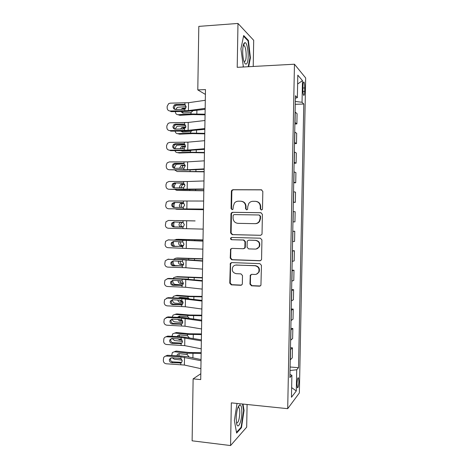 <?xml version="1.0" encoding="UTF-8"?>
<svg xmlns="http://www.w3.org/2000/svg" width="469" height="469" viewBox="0 0 469 469"><rect width="100%" height="100%" fill="white"/><g stroke="black" fill="none" stroke-linecap="round" stroke-linejoin="round"><path stroke-width="0.7" d="M261.362 210.036L262.318 209.508L262.499 208.904L262.822 191.44L261.256 189.787L232.952 189.705L231.768 190.262L231.369 191.317L231.07 208.529L232.137 209.678L233.005 209.244L233.281 206.325L234.406 203.118C235.444 201.852 236.757 201.207 238.352 201.183L240.691 201.201C243.722 201.541 245.363 203.294 245.609 206.46L245.568 208.699L246.647 209.854L247.562 209.379L247.808 206.483L248.799 203.464C249.854 202.057 251.237 201.336 252.949 201.307L255.324 201.324C258.396 201.664 260.061 203.429 260.307 206.618L260.266 208.875L261.362 210.036M298.882 381.596L298.477 377.856C297.733 377.527 297.235 379.568 296.994 383.97L297.399 387.711C298.149 388.015 298.647 385.975 298.882 381.596M249.948 284.103L251.49 285.803L259.474 286.184L260.94 285.293L261.45 265.337L259.89 263.642L231.674 262.587L230.343 263.308L229.769 283.159L231.287 284.841L240.755 285.293L242.156 284.49L242.344 283.745L242.491 275.567L240.96 273.878L236.253 273.679C232.688 272.765 231.539 270.537 232.806 267.002C233.662 265.683 234.858 265.026 236.405 265.032L254.978 265.741C258.442 266.544 259.674 268.684 258.671 272.167C257.827 273.697 256.543 274.465 254.819 274.465L251.701 274.336L250.282 275.162L249.948 284.103L250.382 283.956L251.917 285.65L260.289 285.996M253.219 66.457L253.694 40.316L237.982 23.45L237.208 67.331L294.456 64.218L287.702 408.675L231.323 402.859L230.572 445.55L192.12 440.813L193.122 378.876L200.72 379.585L205.481 89.573L197.789 89.913L205.404 94.41M237.982 23.45L198.809 26.381L197.789 89.913M260.412 235.327L261.825 234.518L262.036 233.726L262.394 214.362L260.834 212.697L232.554 212.316L231.317 212.932L230.977 213.911L230.642 232.993L232.167 234.647L260.705 235.309M261.925 239.876L261.567 259.199L261.385 259.926L259.943 260.782L231.727 259.767L230.209 258.097L230.613 249.074L231.926 248.382L243.288 248.728L244.642 247.978L244.882 247.151L244.976 241.705L243.44 240.04L231.61 239.723C230.648 239.477 230.361 238.879 230.748 237.935L231.651 237.461L260.359 238.193L261.925 239.876M302.962 85.938L302.892 89.45C302.88 92.241 303.109 94.163 303.584 95.207C304.17 95.811 304.528 94.539 304.657 91.402L304.727 87.938C304.744 85.147 304.51 83.212 304.029 82.145C303.449 81.536 303.097 82.796 302.962 85.938M294.456 64.218L305.671 77.96L299.363 392.94L287.702 408.675M295.382 98.209L297.364 97.646L295.429 95.729L289.889 377.551L291.888 375.27L289.948 374.502M297.364 97.646L297.809 75.157L302.476 80.621L302.042 102.277L295.318 101.445M295.259 104.317L303.789 104.007L302.042 102.277M303.789 104.007L298.519 367.708L296.719 369.76L296.297 390.97L291.454 397.272L291.888 375.27M230.572 445.55L246.682 427.148L247.093 404.483M200.814 373.723L193.122 378.876M294.878 123.974L296.877 123.922L297.082 113.691L295.112 112.015M294.491 143.608L296.49 143.573L296.689 133.354L294.72 131.977M294.104 163.212L296.103 163.189L296.302 152.994L294.327 151.915M293.717 182.787L295.716 182.787L295.916 172.598L293.934 171.818M293.336 202.332L295.329 202.35L295.529 192.179L293.541 191.698M292.949 221.86L294.942 221.89L295.142 211.73L293.154 211.548M292.767 231.217L294.761 231.258L292.762 231.369M292.562 241.664L294.561 241.4L294.761 231.258M292.38 250.692L294.374 250.757L292.375 251.161M292.169 261.444L294.174 260.881L294.374 250.757M291.999 270.144L293.987 270.226L291.988 270.93M291.782 281.195L293.787 280.339L293.987 270.226M291.618 289.572L293.606 289.666L291.595 290.663M291.396 300.916L293.406 299.767L293.606 289.666M291.237 308.971L293.225 309.083L291.208 310.372M291.009 320.608L293.025 319.166L293.225 309.083M290.856 328.341L292.838 328.47L290.821 330.053M290.622 340.271L292.638 338.542L292.838 328.47M290.475 347.681L292.457 347.834L290.434 349.704M290.235 359.911L292.257 357.888L292.457 347.834M290.094 366.998L298.519 367.708M296.877 123.922L294.907 122.397M296.49 143.573L294.514 142.347M296.103 163.189L294.122 162.268M295.716 182.787L293.729 182.16M295.329 202.35L293.342 202.022M290.024 370.528L296.719 369.76M297.633 84.021L302.476 80.621M296.297 390.97L291.642 387.605M248.676 66.704L250.411 57.828L248.412 40.44L243.687 35.521L240.943 48.811L243.382 66.991M237.038 403.446L234.377 420.476L236.622 433.08L241.465 427.693L244.056 410.475L242.995 404.061M247.673 40.486L248.412 40.44M249.948 57.857L250.411 57.828M240.796 427.617L241.465 427.693M243.593 410.422L244.056 410.475M261.491 210.03L260.676 208.916L260.717 206.665C260.518 203.669 258.994 201.916 256.138 201.4M241.465 201.271C244.314 201.752 245.844 203.499 246.055 206.501L246.014 208.74L246.8 209.848M261.766 189.875L233.421 189.787L232.243 190.344L231.844 191.399L231.545 208.57L232.313 209.666M261.092 212.727L233.029 212.34L231.792 212.955L231.452 213.934L231.123 232.97L232.636 234.617L260.758 235.297M260.131 216.133L259.04 214.972L234.224 214.609L233.345 215.048L233.116 215.722L233.075 218.073C233.316 221.216 234.946 222.974 237.959 223.344L254.913 223.666C256.789 223.637 258.255 222.816 259.31 221.204L260.09 218.513L260.131 216.133L260.541 216.156L259.123 214.978M255.335 223.666C257.211 223.637 258.671 222.816 259.72 221.21L260.5 218.525L260.09 218.513M260.541 216.156L260.5 218.525M231.932 248.382L231.094 249.016L230.824 249.883L230.684 258.014L232.202 259.679L260.535 260.682M243.757 248.67L245.088 247.919L245.322 247.093L245.422 241.664L243.886 239.999L231.61 239.723M231.821 237.466L231.223 237.9C230.836 238.844 231.123 239.442 232.085 239.688M255.2 249.092C256.854 249.08 258.114 248.347 258.982 246.899C260.119 243.347 258.911 241.166 255.365 240.357L248.775 240.181L247.415 240.931L247.175 241.764L247.075 247.216L248.617 248.892L255.2 249.092M256.144 249.016L259.392 246.841C260.529 243.3 259.328 241.125 255.781 240.316L255.365 240.357M248.851 240.175L255.781 240.316M251.431 274.347L250.528 275.766L250.382 283.956M256.367 274.23L259.087 272.043C260.084 268.573 258.853 266.433 255.4 265.642L254.978 265.741M235.637 265.073L255.4 265.642M231.575 262.587L230.578 264.047L230.25 283.012L231.762 284.689L241.523 285.123M186.17 106.615L177.423 107.284L175.547 109.523M205.076 114.207L190.983 113.967L178.027 114.717L179.844 115.31L192.741 114.565L205.07 114.835M192.718 110.954L191.006 112.542L182.851 113.064L180.858 111.558M178.027 114.717C176.42 114.624 175.547 113.668 175.418 111.839L175.424 111.616M181.093 109.459L182.33 108.327L185.906 108.005M185.331 108.785L183.391 109.429M182.558 111.534L183.15 113.047M205.176 108.374L188.421 110.602L170.118 111.001L171.132 111.663L185.742 111.499L205.158 109.312M205.305 100.29L188.544 102.699L170.235 103.151L168.664 103.62L167.157 106.328L167.134 107.899C167.286 109.799 168.283 110.831 170.118 111.001M185.501 105.085L183.778 104.382L175.682 104.487L176.666 105.197L185.384 105.079M176.666 105.197L175.353 105.607L174.21 107.723L174.802 109.388M183.778 104.382L184.909 104.646L186.175 106.85L184.839 109.13L175.605 109.523C174.134 109.388 173.337 108.556 173.213 107.038L174.368 104.904L175.682 104.487M185.742 125.704L176.977 126.308L175.154 129.157M204.765 133.348L190.678 133.102L177.733 133.677L179.551 134.169L192.442 133.601L204.754 133.858M192.114 130.675L190.701 131.683L182.552 132.094L180.794 131.097M175.142 131.132C175.412 132.756 176.274 133.606 177.733 133.677M180.536 129.127L181.908 127.404L185.806 127.07M185.601 127.697L183.707 127.931L182.535 129.116M182.371 131.085L182.974 132.076M185.138 144.769L176.543 145.302L174.849 148.773M204.449 152.46L190.373 152.214L177.44 152.613L179.258 153L192.138 152.607L204.443 152.859M191.276 150.367L189.986 150.854L182.259 151.094L180.94 150.613M174.96 150.619C175.388 151.909 176.215 152.572 177.44 152.613M180.16 148.767L181.497 146.457L185.554 146.123M185.525 146.609L183.297 146.879L181.995 148.767M182.388 150.613L182.816 151.077M184.229 163.804L176.121 164.279L174.574 167.04L174.55 168.353M204.138 171.543L177.147 171.519L204.132 171.83M174.896 170.083L177.147 171.519M179.944 168.383L179.867 167.685L181.093 165.487L185.155 165.147M185.226 165.51L182.892 165.809L181.691 168.389M204.842 128.57L188.11 130.341L169.819 130.611L170.833 131.156L185.437 131.068L204.83 129.338M204.976 120.498L188.233 122.45L169.936 122.767L168.125 123.4L166.864 125.927L166.841 127.498C166.993 129.391 167.984 130.429 169.819 130.611M185.05 124.648L183.473 124.074L184.598 124.344L185.865 126.554L184.446 128.864L175.306 129.163C173.835 129.022 173.038 128.189 172.914 126.665L173.87 124.684L175.383 124.138L176.367 124.725L185.062 124.654M176.367 124.725L174.861 125.27L173.911 127.24L174.667 129.081M183.473 124.074L175.383 124.138M204.513 148.737L187.793 150.057L169.52 150.191L170.54 150.625L185.126 150.608L204.502 149.335M204.642 140.677L187.922 142.171L169.643 142.365L167.626 143.151L166.565 145.501L166.542 147.067C166.7 148.96 167.691 150.004 169.52 150.191M184.481 144.118L183.162 143.737L184.294 144.012L185.554 146.228L184.223 148.485L175.001 148.773C173.536 148.626 172.739 147.794 172.615 146.269L173.413 144.434L175.084 143.754L176.063 144.229L184.604 144.206M176.063 144.229L174.409 144.898L173.612 146.727L174.568 148.737M183.162 143.737L175.084 143.754M204.179 168.875L187.483 169.737L169.227 169.749L184.821 170.124L204.173 169.309M204.314 160.826L187.606 161.869L169.344 161.928L167.169 162.86L166.272 165.047L166.249 166.606C166.401 168.506 167.398 169.549 169.227 169.749M183.866 163.593L182.857 163.37L183.983 163.652L185.243 165.879L183.912 168.119L174.703 168.359C173.237 168.201 172.44 167.363 172.316 165.85L172.991 164.144L174.779 163.347L175.764 163.704L184.112 163.722M175.764 163.704L173.987 164.49L173.313 166.184L174.497 168.348M182.857 163.37L174.779 163.347M203.822 190.602L176.86 190.402L203.822 190.777M174.28 187.834L174.28 185.888L175.84 183.15M174.996 189.517L176.86 190.402M179.92 187.969L179.574 186.609L180.7 184.487L184.593 184.153M184.716 184.387L182.5 184.71L181.374 186.82L181.626 187.981M203.851 188.989L168.928 189.271L184.516 189.611L203.845 189.247M203.98 180.946L187.295 181.532L169.051 181.468L166.741 182.535L165.979 184.563L165.956 186.123C166.108 188.016 167.099 189.066 168.928 189.271M183.227 183.08L182.547 182.974L183.678 183.262L184.938 185.495L183.608 187.723L174.404 187.917C172.932 187.752 172.141 186.914 172.017 185.396L172.586 183.819L174.48 182.916L183.578 183.215M175.465 183.15L173.589 184.047L173.014 185.618L174.45 187.917M182.547 182.974L174.48 182.916M246.712 63.684C249.643 60.677 247.796 41.026 244.677 42.755L244.267 43.066C242.297 44.854 242.168 56.456 244.056 61.539C244.935 63.954 245.82 64.663 246.712 63.684M244.027 61.451L245.029 61.292C246.864 59.469 246.348 47.774 244.337 45.78L243.218 45.64M243.54 36.213L248.031 40.856L249.971 57.71L248.207 66.733M243.61 66.979L243.1 66.539M236.171 418.272L236.675 423.935C238.094 429.885 241.799 421.332 241.828 412.439C241.822 407.397 241.136 404.864 239.77 404.847C237.783 406.324 236.587 410.803 236.171 418.272M236.458 422.927C238.211 423.173 239.325 419.861 239.8 412.984C239.823 410.217 239.524 408.388 238.891 407.514L237.994 407.35M242.526 404.014L243.622 410.586L241.101 427.282L236.499 432.383M203.511 209.637L176.567 209.262L203.511 209.696M174.134 207.316L173.993 204.719L174.796 202.596M175.4 208.94L176.567 209.262M180.202 207.533L179.275 205.51L180.313 203.464L183.766 203.118M183.889 203.229L182.113 203.581L181.081 205.615L181.913 207.562M195.11 220.934L176.004 220.588M195.11 220.899L176.391 220.559M174.175 226.826L173.682 225.02L174.11 221.966M182.277 222.136L180.788 224.387C180.893 225.847 181.591 226.662 182.875 226.838L181.075 226.844L182.922 226.885M181.075 226.844C179.785 226.668 179.088 225.847 178.982 224.381L179.938 222.412L180.594 222.083M203.013 239.911L177.915 239.301L174.503 239.935M203.013 240.034L176.104 239.378M174.456 246.278L173.395 243.798L173.507 241.553M181.011 241.617L180.501 243.135C180.6 244.589 181.298 245.416 182.576 245.609L180.782 245.715L183.414 245.815M180.782 245.715C179.492 245.522 178.795 244.695 178.689 243.229L179.31 241.576M177.581 239.319L177.915 239.301M183.549 245.645L182.576 245.609M202.702 258.765L177.628 257.991L175.811 258.167L173.694 259.257M202.702 258.999L175.811 258.167M175.435 265.647C173.981 265.266 173.202 264.235 173.102 262.546L173.131 260.928M180.325 261.098L180.207 261.854C180.307 263.314 181.005 264.147 182.283 264.352L180.489 264.563L183.485 264.715M180.489 264.563C179.199 264.352 178.501 263.514 178.402 262.048L178.613 261.045M176.983 258.056L177.628 257.991M183.596 264.416L182.283 264.352M202.397 277.595L177.341 276.657L173.782 277.566L173.09 278.557M202.391 277.935L175.523 276.933M182.693 284.9L175.406 284.431C173.811 284.15 172.95 283.094 172.815 281.271L172.832 280.321M179.914 280.556C180.02 282.01 180.712 282.848 181.99 283.077L180.19 283.382L183.361 283.587M180.19 283.382C178.906 283.159 178.214 282.309 178.109 280.843L178.138 280.497M179.316 278.768L188.356 279.096L188.38 277.689M176.397 276.804L177.341 276.657M183.402 283.165L181.99 283.077M203.523 209.068L168.635 208.775L203.517 209.156M203.652 201.037L168.752 200.978L166.343 202.162L165.663 205.615C165.815 207.503 166.806 208.558 168.635 208.775M182.564 202.579L183.367 202.848L184.628 205.088L183.297 207.304L174.105 207.45C172.639 207.275 171.842 206.43 171.718 204.918L172.205 203.446L174.181 202.45L182.951 202.672M175.166 202.567L173.208 203.564L172.721 205.017C172.78 206.249 173.372 207.064 174.503 207.45M182.242 202.555L174.181 202.45M203.188 229.118L168.342 228.245C166.513 228.022 165.522 226.961 165.369 225.073L165.962 221.749L168.459 220.459L183.086 220.717L183.062 222.406L184.323 224.651L183.502 226.509L181.861 227.107L173.806 226.949C172.34 226.773 171.543 225.923 171.419 224.411L171.842 223.039L173.882 221.96L183.062 222.406M183.086 220.717L168.459 220.459M174.597 221.972L172.844 223.039L172.422 224.399C172.545 225.9 173.337 226.744 174.79 226.92L182.335 227.066M202.86 249.139L168.043 247.691C166.219 247.456 165.229 246.395 165.076 244.507L165.592 241.301L168.16 239.917L182.781 240.251L182.758 241.934L184.012 244.191L182.687 246.372L173.507 246.424C172.041 246.237 171.244 245.387 171.121 243.874L171.49 242.596L173.583 241.441L182.758 241.934M202.995 240.955L168.16 239.917M202.995 241.136L182.781 240.251M168.459 239.882L169.186 239.811M173.782 241.447L172.492 242.479L172.129 243.745C172.246 245.252 173.038 246.096 174.491 246.284L182.447 246.477M202.532 269.13L185.935 267.74L167.75 267.107C165.926 266.867 164.936 265.8 164.783 263.912L165.24 260.811L167.867 259.345L182.476 259.756L182.447 261.432L183.707 263.695L183.039 265.39L182.382 265.87L173.208 265.87C171.742 265.677 170.951 264.827 170.827 263.314L171.15 262.118L173.284 260.899L182.447 261.432M202.672 260.793L183.414 259.533L167.867 259.345M202.667 261.139L182.476 259.756M167.697 259.345L168.887 259.123M173.196 260.893L172.152 261.878L171.83 263.068C171.953 264.575 172.744 265.419 174.198 265.612L182.406 265.859M202.203 289.097L185.624 287.257L167.456 286.495C165.633 286.242 164.648 285.175 164.496 283.294L164.9 280.286L167.574 278.744L182.171 279.231L182.142 280.908L183.397 283.176L182.793 284.794L182.078 285.34L172.909 285.293C171.443 285.093 170.652 284.237 170.528 282.725L170.816 281.599L172.985 280.321L182.142 280.908M202.344 280.603L183.109 278.891L168.594 278.41L167.574 278.744M202.338 281.113L182.171 279.231M167.105 278.768L168.594 278.41M172.656 280.333L171.818 281.248L171.537 282.367C171.66 283.868 172.445 284.718 173.899 284.918L182.306 285.211M202.086 296.396L189.839 296.22L177.048 295.3L173.424 296.344L172.627 297.833M202.08 296.848L188.075 296.601L175.23 295.675M182.816 303.76L175.113 303.162C173.524 302.857 172.662 301.79 172.528 299.967L172.533 299.72M178.378 298.055L179.973 297.369L187.647 297.932L189.218 298.765M179.721 299.996L181.696 301.772L179.897 302.177L183.086 302.423M179.897 302.177C178.736 301.983 178.05 301.233 177.827 299.926M175.828 295.552L177.048 295.3M180.454 297.405L179.891 298.114M182.998 301.866L181.696 301.772M201.881 309.03L185.314 306.744L167.163 305.858C165.34 305.6 164.355 304.528 164.203 302.646L164.566 299.72L167.281 298.12L181.866 298.677L181.837 300.353L183.092 302.634L182.541 304.176L181.767 304.78L172.61 304.686C171.15 304.475 170.358 303.619 170.235 302.106L170.487 301.051L172.686 299.72L181.837 300.353M202.022 300.383L182.804 298.225L168.307 297.668L167.281 298.12M202.01 301.063L181.866 298.677M166.542 298.184L168.307 297.668M172.146 299.767L171.244 301.631C171.361 303.132 172.152 303.988 173.6 304.193L182.165 304.539M201.776 315.174L189.54 315.004L176.76 313.913L173.073 315.098L172.27 317.085M201.77 315.737L187.776 315.49L174.943 314.388M182.728 322.584L174.826 321.863C173.413 321.611 172.563 320.69 172.264 319.09M177.757 317.325L178.156 316.733L179.68 316.147L187.752 316.892L189.288 318.234M179.785 319.418L181.403 320.438L179.604 320.948L182.67 321.224M179.604 320.948L177.681 319.33M175.283 314.3L176.76 313.913M180.032 316.176L179.381 317.396M182.341 320.52L181.403 320.438M201.553 328.939L185.009 326.207L166.87 325.193C165.053 324.923 164.062 323.85 163.91 321.969L164.238 319.125L166.987 317.466L181.562 318.099L181.532 319.776L182.787 322.056L182.283 323.534L181.468 324.19L172.311 324.05C170.851 323.833 170.059 322.971 169.936 321.464L170.165 320.462L172.387 319.096L181.532 319.776M201.699 320.134L182.5 317.531L168.013 316.897L166.987 317.466M201.682 320.978L181.562 318.099M166.02 317.589L168.013 316.897M171.666 319.178L170.945 320.878C171.068 322.373 171.853 323.229 173.307 323.446L182.001 323.839M201.471 333.922L189.242 333.764L176.473 332.503L172.727 333.822L171.971 336.314M201.459 334.596L187.477 334.35L174.656 333.078M182.482 341.379L174.538 340.541L172.135 338.442M177.288 336.572L177.815 335.517L179.387 334.895L187.453 335.751L189.165 337.61M181.093 339.093L179.31 339.691L182.072 339.978M179.31 339.691L177.739 338.718M174.767 333.037L176.473 332.503M177.815 335.517L179.621 334.93L179.041 336.654M180.395 338.864L181.063 339.075M201.224 348.813L184.704 345.641L166.577 344.504C164.76 344.223 163.775 343.144 163.622 341.268L163.916 338.489C164.496 337.352 165.422 336.783 166.694 336.783L181.257 337.492L181.227 339.163L182.482 341.455L182.025 342.874L181.163 343.578L172.017 343.39C170.558 343.167 169.766 342.3 169.643 340.793L169.848 339.849L172.094 338.442L181.227 339.163M201.371 339.855L182.201 336.806L167.72 336.103L166.694 336.783M201.353 340.869L181.257 337.492M165.528 336.971L167.72 336.103M171.214 338.565L170.652 340.089C170.775 341.59 171.56 342.446 173.008 342.669L181.825 343.109M201.16 352.647L188.943 352.5L176.186 351.064L172.387 352.518L171.677 355.514M201.148 353.433L187.178 353.186L174.362 351.738M182.095 360.128L174.251 359.195L172.182 357.777M176.942 355.795L177.481 354.265L179.094 353.62L187.154 354.582L188.919 356.727M179.604 358.181L179.017 358.41L181.128 358.662M179.017 358.41L178.161 358.105M174.316 351.732L176.186 351.064M179.24 353.638L178.865 355.901M200.902 368.663L184.393 365.046L166.284 363.786C164.467 363.498 163.482 362.414 163.329 360.538L163.599 357.824C164.173 356.651 165.106 356.071 166.401 356.077L180.952 356.862L180.928 358.527L182.177 360.831L181.755 362.185L180.858 362.936L171.718 362.701C170.259 362.467 169.473 361.599 169.35 360.098L169.532 359.195L171.795 357.759L180.928 358.527M201.049 359.553L187.225 356.692L181.896 356.059L167.427 355.285L166.401 356.077M201.031 360.725L180.952 356.862M165.07 356.323L167.427 355.285M170.792 357.929L170.358 359.277C170.482 360.772 171.267 361.64 172.715 361.869L181.638 362.344M295.042 122.485L295.247 112.109M294.649 142.418L294.854 132.053M294.256 162.321L294.462 151.974M293.864 182.195L294.069 171.865M293.477 202.045L293.676 191.727M293.084 221.86L293.289 211.56M292.697 241.652L292.896 231.364M292.31 261.415L292.509 251.138M291.917 281.148L292.123 270.889M291.53 300.852L291.736 290.61M291.143 320.526L291.349 310.302M290.757 340.177L290.962 329.965M290.37 359.799L290.575 349.598M302.921 88.014L304.727 87.938M302.927 91.473L304.657 91.402M260.717 206.665L260.307 206.618M246.014 208.74L245.568 208.699M246.055 206.501L245.609 206.46M231.545 208.57L231.07 208.529M231.844 191.399L231.369 191.317M233.421 189.787L232.952 189.705M261.667 189.875L261.256 189.787M260.676 208.916L260.266 208.875M232.636 234.617L232.167 234.647M231.123 232.97L230.642 232.993M231.452 213.934L230.977 213.911M233.029 212.34L232.554 212.316M260.354 260.688L259.943 260.782M232.202 259.679L231.727 259.767M230.684 258.014L230.209 258.097M230.824 249.883L230.349 249.948M245.322 247.093L244.882 247.151M245.422 241.664L244.976 241.705M243.886 239.999L243.44 240.04M249.209 240.14L248.775 240.181M250.528 275.766L250.094 275.895M236.868 264.932L236.405 265.032M241.213 285.14L240.755 285.293M231.762 284.689L231.287 284.841M230.25 283.012L229.769 283.159M230.578 264.047L230.103 264.147M259.885 286.031L259.474 286.184M251.917 285.65L251.49 285.803M190.983 113.967L191.006 112.542M196.839 113.914L196.892 110.403M182.928 108.192L184.722 108.82M184.839 109.13L184.815 110.831M184.938 102.946L184.909 104.646M188.544 102.699L188.421 110.602M190.678 133.102L190.701 131.683M196.529 133.079L196.575 130.206M182.629 127.228L184.428 127.756M190.373 152.214L190.396 150.795M196.218 152.22L196.253 149.98M182.335 146.234L184.129 146.662M190.068 171.296L190.092 170.024M195.913 171.332L195.936 169.725M182.036 165.217L183.836 165.539M184.528 128.823L184.505 130.517M184.628 122.649L184.598 124.344M188.233 122.45L188.11 130.341M184.223 148.485L184.194 150.18M184.317 142.318L184.294 144.012M187.922 142.171L187.793 150.057M183.912 168.119L183.889 169.807M184.012 161.957L183.983 163.652M187.606 161.869L187.483 169.737M189.769 190.355L189.781 189.587M195.602 190.42L195.62 189.447M181.743 184.176L183.537 184.393M183.608 187.723L183.578 189.412M183.701 181.573L183.678 183.262M187.295 181.532L187.172 189.394M195.297 209.479L195.303 209.133M181.444 203.106L183.244 203.224M194.793 240.579L194.805 239.917M188.972 240.316L188.978 239.788M194.477 260.201L194.5 258.911M188.661 259.773L188.679 258.753M194.16 279.788L194.195 277.877M183.297 207.304L183.273 208.986M183.397 201.16L183.367 202.848M186.984 201.172L186.861 209.022M182.992 226.849L182.969 228.538M186.674 220.788L186.551 228.62M174.79 226.92L173.806 226.949M182.687 246.372L182.658 248.054M186.369 240.368L186.24 248.195M174.491 246.284L173.507 246.424M181.55 246.624L182.06 246.583M182.382 265.87L182.353 267.547M186.058 259.926L185.935 267.74M174.198 265.612L173.208 265.87M181.245 266.111L182.101 265.982M182.078 285.34L182.048 287.016M185.747 279.454L185.624 287.257M173.899 284.918L172.909 285.293M180.94 285.574L182.119 285.316M193.849 299.351L193.885 296.813M188.051 298.008L188.075 296.601M181.767 304.78L181.743 306.45M185.443 298.952L185.314 306.744M173.6 304.193L172.61 304.686M180.641 305.008L182.101 304.586M193.533 318.885L193.58 315.725M187.752 316.892L187.776 315.49M181.468 324.19L181.439 325.861M185.132 318.428L185.009 326.207M173.307 323.446L172.311 324.05M180.336 324.413L181.949 323.839M193.216 338.389L193.281 334.614M187.453 335.751L187.477 334.35M181.163 343.578L181.134 345.243M184.827 337.868L184.704 345.641M173.008 342.669L172.017 343.39M180.032 343.795L181.644 343.103M192.906 357.87L192.976 353.474M187.154 354.582L187.178 353.186M180.858 362.936L180.829 364.601M184.516 357.29L184.393 365.046M172.715 361.869L171.718 362.701M179.727 363.147L181.345 362.344M298.038 377.821L298.477 377.856M303.49 82.169L304.029 82.145M232.243 190.344L231.768 190.262M231.792 212.955L231.317 212.932M259.72 221.21L259.31 221.204M231.094 249.016L230.613 249.074M245.088 247.919L244.642 247.978M231.223 237.9L230.748 237.935M259.392 246.841L258.982 246.899M250.716 275.033L250.282 275.162M259.087 272.043L258.671 272.167M230.824 263.209L230.343 263.308M182.33 108.327L184.124 108.955M174.368 104.904L175.353 105.607M181.908 127.404L183.707 127.931M181.497 146.457L183.297 146.879M181.093 165.487L182.892 165.809M173.87 124.684L174.861 125.27M173.413 144.434L174.409 144.898M172.991 164.144L173.987 164.49M180.7 184.487L182.5 184.71M172.586 183.819L173.589 184.047M243.481 45.458L244.677 42.755M243.171 45.856L244.337 45.78M237.971 407.414L238.891 407.514M238.223 407.239L239.77 404.847M180.313 203.464L182.113 203.581M179.938 222.412L181.738 222.429M172.205 203.446L173.208 203.564M171.842 223.039L172.844 223.039M171.49 242.596L172.492 242.479M171.15 262.118L172.152 261.878M170.816 281.599L171.818 281.248M178.496 297.926L180.301 297.539M170.487 301.051L171.49 300.582M178.156 316.733L179.961 316.247M170.165 320.462L171.173 319.881M169.848 339.849L170.851 339.151M177.481 354.265L179.158 353.632M169.532 359.195L170.54 358.386"/></g></svg>
